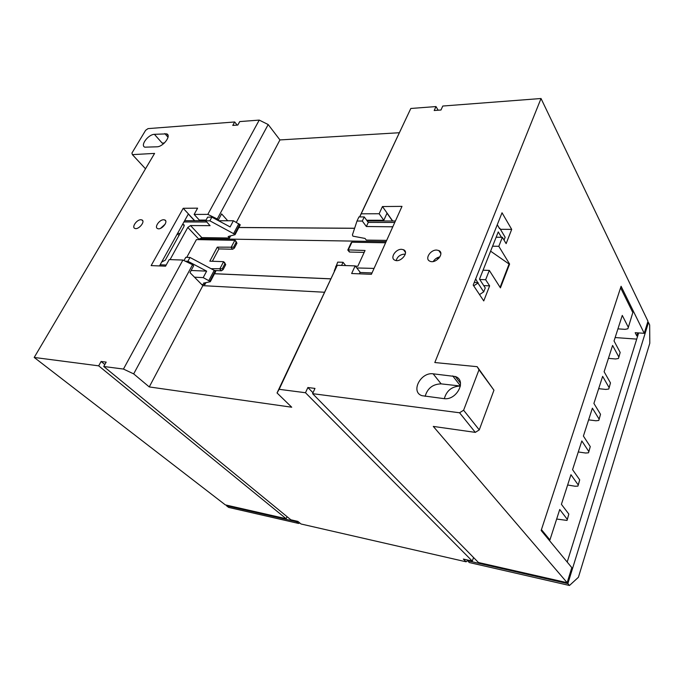 <?xml version="1.0" encoding="UTF-8"?>
<svg xmlns="http://www.w3.org/2000/svg" width="684" height="684" viewBox="0 0 684 684"><rect width="100%" height="100%" fill="white"/><g stroke="black" fill="none" stroke-linecap="round" stroke-linejoin="round"><path stroke-width="1.03" d="M359.613 216.922L410.81 108.482L359.75 216.922M368.419 220.958L367.889 220.248M392.505 220.992L387.016 213.237L383.809 220.265L366.675 220.248M312.605 393.668L478.449 562.505L567.156 582.7L433.28 426.414L475.303 432.373L459.562 412.777L312.605 393.668L314.973 388.418L307.868 387.52L305.492 392.736L279.149 389.316L277.046 392.958L291.726 407.219L149.257 386.93L202.832 285.656L189.981 272.625L193.649 265.819L192.572 264.717L182.91 260.048L123.453 369.061L103.746 366.496L290.88 519.797L297.882 521.396L301.037 523.995L466.086 561.803L467.463 560.786M149.257 386.93L133.679 373.883L192.572 264.717M133.679 373.883L123.453 369.061M194.504 220.71L188.331 214.032L159.509 265.939M236.331 222.343L279.936 139.929L268.188 124.548L259.245 120.093L239.725 121.59L237.81 125.044L232.765 125.42L234.68 121.974L237.16 125.095M238.861 227.473L354.62 228.251M399.088 132.747L279.936 139.929M164.425 142.956L162.176 143.101L163.98 143.366M154.404 134.32C148.257 134.44 140.023 145.427 144.82 147.171L157.021 146.803C163.262 146.761 171.598 135.62 166.751 133.867L154.404 134.32L162.176 143.101M498.807 246.308L502.355 237.297L506.134 243.624L511.7 229.379L502.03 212.784L473.2 285.091L483.75 300.926L489.633 285.869L485.649 279.722L489.316 270.411L500.423 287.87L509.597 264.05L498.807 246.308L492.591 246.197M567.156 582.7L571.807 567.635L541.155 530.493L621.089 286.263L644.242 333.313L647.97 321.241L541.027 98.513L442.779 106.037L440.975 110.013L434.195 110.509L435.999 106.559L410.81 108.482M459.562 412.777L463.615 410.22L478.997 369.796L477.158 366.684L434.81 362.537L541.027 98.513M34.2 357.45L225.31 504.869L286.151 518.72L98.676 365.837L34.2 357.45L154.584 153.404L132.388 154.635L131.927 153.071L145.607 130.328L148.018 128.618L234.68 121.974M637.599 336.272L636.77 335.861L635.179 332.698L644.242 333.313M473.55 557.511L472.285 561.102L463.333 559.059L466.086 561.803M287.049 516.668L286.151 518.72M259.245 120.093L207.825 214.374L194.136 214.425L197.599 208.158L183.209 208.287L151.138 265.606L165.562 266.17L169.196 259.587L182.91 260.048M98.676 365.837L101.104 361.477L106.174 362.118L103.746 366.496M163.707 219.752C159.458 219.513 154.02 227.396 157.636 228.593C161.407 230.422 168.82 221.342 164.716 219.932L163.707 219.752M140.895 219.735C136.791 219.496 131.388 227.285 134.885 228.413C138.519 230.157 145.795 221.24 141.836 219.906L140.895 219.735M279.149 389.316L337.298 265.281L355.158 265.888L351.644 273.523L371.403 274.301L401.995 206.371L382.45 206.542L379.141 213.75L361.434 213.81M436.708 250.07C430.364 249.643 424.49 259.056 429.826 261.16C435.759 264.263 445.113 253.123 438.786 250.524L436.708 250.07M401.628 249.327C395.54 248.908 389.7 258.201 394.856 260.185C400.516 263.101 409.579 252.148 403.526 249.737L401.628 249.327M433.143 373.823C420.703 371.891 410.297 391.966 421.968 395.685L443.831 398.61C456.621 400.79 467.138 380.355 455.347 376.525L433.143 373.823L441.146 383.869C432.827 384.1 427.491 388.255 425.14 396.335M337.298 265.281L277.046 392.958M324.293 292.23L202.832 285.656M227.704 220.752L221.616 213.904L218.273 220.103L217.255 218.974L268.188 124.548M207.825 214.374L217.255 218.974M305.492 392.736L472.285 561.102M435.999 106.559L438.145 110.218M636.719 339.11L615.138 337.554M637.702 332.869L636.77 335.861M101.104 361.477L104.832 364.546M307.868 387.52L313.007 392.761M145.504 168.794L132.388 154.635M475.303 432.373L479.262 429.894L493.951 390.205L477.158 366.684M493.951 390.205L478.997 369.796M479.262 429.894L463.615 410.22M444.326 398.661C446.601 390.547 451.962 386.332 460.426 386.024L441.146 383.869M238.827 227.533L354.594 228.319M500.423 229.302L511.7 229.379M214.494 273.754L330.56 278.867M483.75 285.613L489.633 285.869M386.118 241.632L199.685 238.639M496.148 237.22L502.355 237.297M177.575 233.406L180.106 233.432M479.74 279.482L485.649 279.722M483.058 270.197L489.316 270.411M214.519 273.703L330.586 278.807M218.273 220.103L217.392 220.103M206.046 220.094L199.343 220.086L194.136 214.425M439.932 256.868C437.05 257.466 434.827 259.014 433.254 261.493M355.158 265.888L360.126 272.189L359.374 273.831M194.692 220.71L183.209 208.287M392.684 220.992L382.45 206.542M383.809 220.265L379.141 213.75M500.089 287.348L509.076 264.033L490.608 251.173M509.076 264.033L509.597 264.05M436.443 258.244L438.871 258.304M372.019 272.942L359.989 272.48M392.796 226.806L366.368 226.515L368.266 222.403L394.745 222.471M374.062 268.41L356.791 267.957M497.251 224.762L499.559 228.636L497.277 224.711M499.748 228.165L505.151 237.254L504.031 240.101M395.403 221L367.205 220.958M479.518 294.573L483.716 291.854L485.264 287.921L479.51 279.14L498.251 231.927L501.466 237.288M348.925 251.456L349.721 252.045L364.179 252.396M366.368 226.515L362.306 221.043L357.005 221.035L352.422 234.903L352.918 236.16L365.042 238.442L366.282 240.084L386.674 240.392M473.704 285.844L477.945 283.091L483.716 291.854M477.945 283.091L475.679 278.858M350.815 243.564L351.901 242.213L385.605 242.777M355.364 266.144L357.835 266.23L365.051 250.489L347.865 249.891M334.245 271.001L337.716 262.126L343.052 262.288L345.668 265.563M405.279 254.243L404.124 254.166C399.995 254.628 397.353 256.748 396.19 260.544M357.005 221.035L358.929 216.931L364.23 216.922L368.266 222.403M478.142 282.595L474.26 282.432M336.665 266.452L335.707 266.418M362.306 221.043L364.23 216.922M343.052 262.288L341.59 265.426M183.936 221.949L206.756 222.001M166.195 265.016L160.15 264.785M170.06 259.612L187.801 227.439L190.537 225.558L210.099 225.66L205.662 220.804L207.654 217.144L211.86 217.136L230.115 226.926L233.389 220.761L218.581 220.744M161.663 262.058L165.272 260.194L183.962 226.464L183.774 224.66L182.483 224.574M194.487 277.2L203.199 277.61L209.877 281.261L210.304 281.705L203.473 283.15L204.884 284.595L201.609 284.416M214.699 270.513L221.411 270.787L223.112 269.633L225.711 264.648L224.446 262.314M212.356 261.279L218.923 248.908L232.697 249.241L234.381 248.087L236.938 243.213L235.715 240.913M198.984 239.631L201.789 237.596L229.499 238.015L230.628 235.869M205.918 282.637L204.884 284.595M205.704 220.718L184.637 220.693M233.389 220.761L240.238 224.848L235.057 234.689L228.157 236.527L229.499 238.015M210.304 281.705L215.734 271.403L215.298 270.95L209.877 281.261M183.996 260.57L185.766 257.329L189.981 257.458L215.298 270.95M186.758 257.355L196.428 239.588L235.193 240.341L236.134 242.324L233.577 247.198L217.29 247.146L209.817 261.185L223.617 261.656L224.891 263.767L222.283 268.752L211.296 268.692M217.29 247.146L218.923 248.908M239.836 224.386L234.646 234.227L235.057 234.689M234.646 234.227L209.868 220.812L205.662 220.804M165.186 224.121L160.603 228.319M209.868 220.812L211.86 217.136M189.981 257.458L187.903 261.279L206.645 271.138L191.135 270.479M203.199 277.61L206.645 271.138M187.903 261.279L185.27 261.185M556.665 519.036L567.036 520.43L568.823 514.086L567.344 519.447M567.635 484.999L575.073 486.239L577.929 486.11L579.699 479.835L578.271 485.05M578.279 451.962L585.658 453.03L588.505 452.799L590.258 446.584L588.864 451.662M588.616 419.865L595.944 420.771L598.774 420.446L600.518 414.29L599.158 419.241M598.662 388.674L605.93 389.435L608.76 389.016L610.479 382.92L609.162 387.743M608.435 358.356L615.643 358.972L618.456 358.467L620.166 352.431L618.883 357.133M617.934 328.867L625.082 329.346L627.886 328.765L632.828 312.554L620.593 287.767M567.19 519.216L559.734 509.503L549.927 539.95L541.437 529.638M578.117 484.802L570.952 474.705L561.41 504.322L568.823 514.086M588.727 451.406L581.827 440.941L572.568 469.677L579.699 479.835M599.03 418.976L592.387 408.177L583.401 436.067L590.258 446.584M609.034 387.477L602.638 376.354L593.909 403.44L600.518 414.29M618.755 356.86L612.59 345.446L604.117 371.754L610.479 382.92M628.211 327.089L622.269 315.409L614.035 340.974L620.166 352.431M548.765 539.71L549.927 539.95M632.828 312.554L628.331 327.379M296.984 521.191L296.48 521.704L226.455 505.733L226.712 505.194M296.48 521.704L298.583 523.44L228.644 507.417L226.455 505.733M298.583 523.44L299.866 523.029M467.275 559.957L469.19 562.522L569.473 585.487L578.416 577.279L649.8 343.274L649.663 324.934L648.483 322.472L567.865 583.614L569.473 585.487M467.369 560.692L567.865 583.614M567.198 562.051L638.642 332.928M647.611 322.421L648.483 322.472M460.452 385.887L452.722 375.901M168.025 137.227L164.835 133.577M392.026 226.652L392.539 227.37M351.901 242.213L348.207 250.113L349.721 252.045M222.283 268.752L223.112 269.633M224.891 263.767L225.711 264.648M233.577 247.198L234.381 248.087M236.134 242.324L236.938 243.213M223.617 261.656L219.744 269.034L221.411 270.787M234.868 240.238L231.072 247.463L232.697 249.241M187.801 227.439L199.087 239.443M190.537 225.558L201.789 237.596M183.338 224.574L184.261 225.558M238.827 223.685L233.637 233.526M214.263 270.257L208.825 280.56M460.503 383.211L455.347 376.525M167.999 135.304L166.751 133.867M142.776 220.855L141.836 219.906M165.716 220.983L164.716 219.932M405.45 252.413L403.526 249.737M440.838 253.542L438.786 250.524M347.857 250.079L349.327 251.96M347.78 250.062L351.345 242.435M177.353 233.8L178.969 235.476M184.201 225.113L183.774 224.66"/></g></svg>
